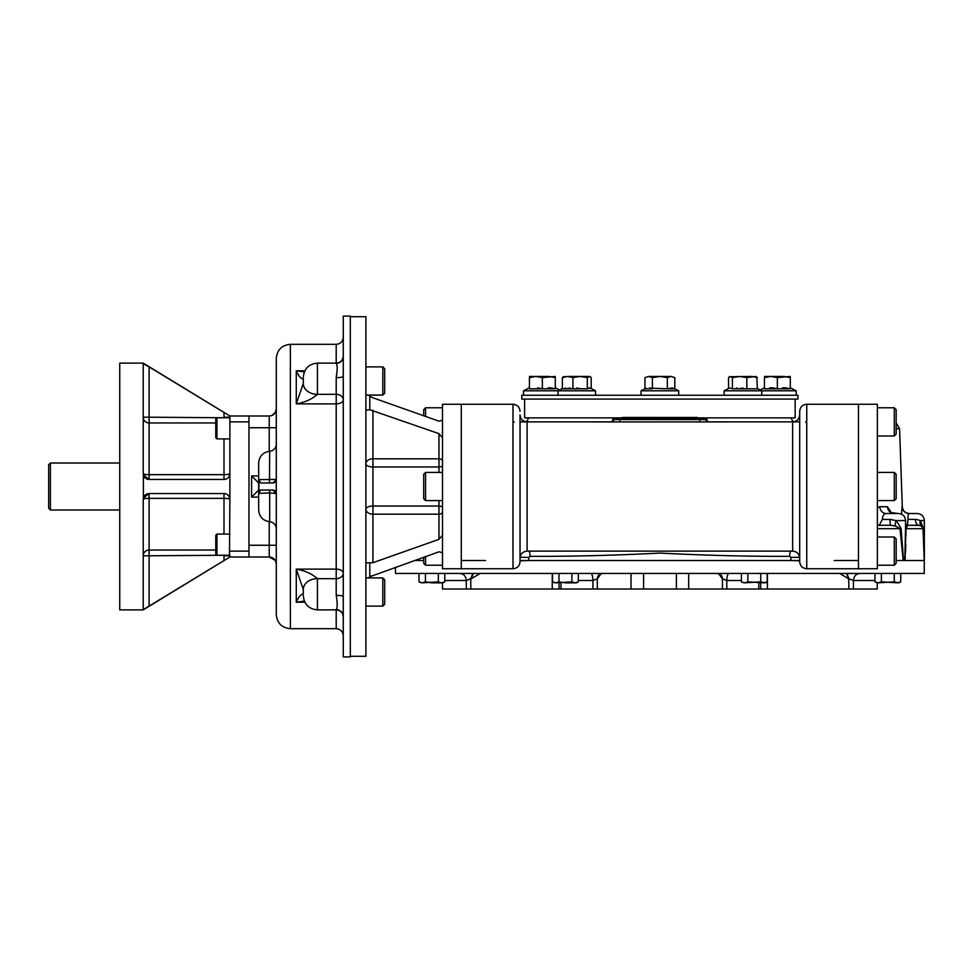 <?xml version="1.0" encoding="UTF-8"?>
<svg xmlns="http://www.w3.org/2000/svg" width="973" height="973" viewBox="0 0 973 973"><rect width="100%" height="100%" fill="white"/><g stroke="black" fill="none" stroke-linecap="round" stroke-linejoin="round"><path stroke-width="1.46" d="M50.414 509.998L50.414 463.002L48.65 464.766L48.65 508.234L50.414 509.998L119.74 509.998M229.47 557.249L229.871 499.429A5.874 1.082 -0 0 0 223.997 498.346L149.112 498.346A5.874 1.082 180 0 0 143.238 499.429L143.384 498.14L149.112 493.554A5.874 5.874 0 0 0 143.323 498.444M229.859 499.137A5.874 5.874 0 0 1 229.871 499.429L229.871 415.994L143.238 363.124L119.74 363.124L119.74 609.876L143.238 609.876L229.871 557.006L248.966 557.006L248.966 415.994L269.229 415.994L269.229 427.743L276.283 427.743M227.268 414.413L223.997 412.43L229.871 415.994L248.966 415.994M146.364 478.765A5.874 5.874 0 0 1 143.384 474.86L143.238 473.571A5.874 1.082 180 0 0 149.112 474.654L149.112 479.446A5.874 5.874 0 0 1 148.237 479.385M147.701 479.275A5.874 5.874 0 0 1 146.85 478.996M143.311 498.48A5.874 5.874 0 0 0 143.238 499.429L143.238 609.195M229.871 499.429C229.312 495.646 227.354 493.688 223.997 493.554A5.874 5.874 0 0 1 226.405 494.065M226.563 494.138A5.874 5.874 0 0 1 229.202 496.692M224.763 560.107L227.268 558.587M229.871 557.006L143.238 609.682M143.238 473.571L143.238 363.805L149.112 366.894L149.112 417.198L143.238 417.198A5.874 5.777 180 0 0 149.112 422.963L149.112 417.198L223.997 417.758M216.943 417.758L215.775 418.937L215.775 437.741L216.943 438.908L216.943 417.758L229.871 417.758A5.874 5.777 0 0 0 229.871 417.198L223.997 417.198L223.997 412.43L149.112 366.894M223.997 479.446L223.997 474.654A5.874 1.082 0 0 0 229.871 473.571C229.312 477.342 227.354 479.3 223.997 479.446L149.112 479.446L143.384 474.86L143.384 498.14M223.997 534.092L223.997 493.554L149.112 493.554L149.112 555.802L143.238 555.802A5.874 5.777 180 0 1 149.112 550.037L215.775 550.037M229.871 551.132L248.966 551.132L248.966 544.661M229.871 421.868L248.966 421.868L248.966 428.339M216.943 534.092L215.775 535.259L215.775 554.063L216.943 555.242L216.943 534.092L229.871 534.092M216.943 555.242L229.871 555.242A5.874 5.777 -0 0 1 229.871 555.802L223.997 555.802L223.997 560.57M382.803 606.118L384.688 604.245L384.688 579.799L382.803 577.926L382.803 606.118L365.884 606.118M382.803 577.926L365.884 577.926M382.803 395.074L384.688 393.201L384.688 368.755L382.803 366.882L382.803 395.074L365.884 395.074M276.283 528.765C275.931 524.69 273.729 522.343 269.679 521.723L269.679 492.91L258.915 493.36L260.496 490.027L272.756 490.027L276.283 493.542L269.679 492.91L269.46 490.027M275.298 412.552L276.283 408.952L276.283 364.048L276.283 479.446A3.527 3.527 0 0 1 276.247 479.932L272.756 482.973L260.496 482.973L258.915 479.64L276.283 479.446L276.283 493.542A3.527 3.527 0 0 0 272.781 490.027M275.578 560.983L276.283 564.048L276.283 608.952L276.283 493.554A3.527 3.527 0 0 0 276.247 493.068M276.247 479.932L276.283 479.458A3.527 3.527 0 0 1 272.781 482.973M258.66 497.069L251.606 497.081L258.66 490.027M258.66 482.973L251.606 475.919L258.66 475.919L258.66 482.973M258.915 479.64L258.915 493.36M269.46 482.973L269.679 451.277C262.929 452.287 259.256 456.203 258.66 463.002L258.66 509.998C259.256 516.797 262.929 520.713 269.679 521.723M271.941 557.541L275.262 560.399L269.229 557.006A7.054 7.054 0 0 1 276.283 564.048M303.308 378.497L303.308 378.509A14.096 8.964 180 0 0 303.308 378.509L303.308 383.471L296.266 403.88L336.208 403.88L336.208 595.342C337.497 603.078 337.497 607.833 336.208 609.609A7.054 6.945 180 0 1 343.262 616.554L343.262 656.884L350.316 656.884L350.316 316.116L343.262 316.116L343.262 616.554M303.308 383.496A14.096 10.861 -0 0 1 303.308 383.484A14.096 10.861 180 0 1 303.308 383.484L296.266 403.88C304.841 402.408 311.895 399.222 317.417 394.357A14.096 10.861 180 0 1 303.308 383.496L303.308 383.484A14.096 10.885 180 0 0 317.417 394.345L336.208 394.345L336.208 403.88A7.054 4.099 0 0 0 343.262 399.781A7.054 5.437 0 0 0 336.208 394.345L336.208 377.658A7.054 1.241 180 0 0 343.262 376.417M303.308 594.467C301.314 593.7 298.966 596.279 296.266 602.214L304.865 602.214M304.367 601.132L296.266 602.214L296.266 569.12L336.208 569.12A7.054 4.099 0 0 1 343.262 573.219A7.054 5.437 0 0 1 336.208 578.655L317.417 578.655A14.096 10.885 180 0 0 303.308 589.529L303.308 594.491A14.096 8.964 180 0 1 303.308 594.491L303.308 594.491M303.308 589.504L303.308 589.516A14.096 10.861 180 0 1 317.417 578.643L317.417 578.643C311.895 573.778 304.841 570.592 296.266 569.12L303.308 589.516A14.096 10.861 180 0 0 303.308 589.516A14.096 10.861 0 0 0 303.308 589.516L296.266 569.12M304.367 371.868L296.266 370.786L296.266 403.88M303.308 378.533C301.314 379.3 298.966 376.721 296.266 370.786L304.865 370.786M343.262 596.583L343.262 596.583A7.054 1.241 0 0 0 336.208 595.342M336.926 372.063L336.208 377.658C337.497 369.922 337.497 365.167 336.208 363.391L336.208 363.391A7.054 6.945 0 0 0 343.262 356.446M276.283 408.952A7.054 7.054 0 0 1 269.229 415.994M248.966 557.006L269.229 557.006L269.229 521.698M276.283 545.257L248.966 545.257L248.966 427.743L269.229 427.743L269.229 451.302M350.316 316.712L365.884 316.712L365.884 656.289L350.316 656.289M372.209 397.543L438.969 421.187L442.496 420.275L442.496 535.284L438.969 539.346L372.927 562.71L365.884 562.82M442.472 420.494L442.496 404.245L461.287 404.245L461.287 568.755L512.99 568.755C517.271 568.329 519.618 565.982 520.032 561.701L520.032 557.225M372.927 397.823L369.789 396.23L369.789 409.742L438.969 433.654L442.496 437.716M369.789 563.258L369.789 576.77L438.969 551.813L442.496 552.725L442.496 568.755L461.287 568.755L461.287 404.245L512.99 404.245L512.99 568.755M371.394 575.834L369.995 576.636M369.789 576.77L368.475 577.926M372.927 562.71L372.927 514.194A7.054 4.987 0 0 1 365.884 509.207A7.054 3.162 -0 0 1 372.927 506.033L438.969 506.033L438.969 539.346M368.475 395.074L369.971 396.352M442.496 511.701A3.527 2.493 0 0 1 438.969 514.194L372.927 514.194L372.927 466.967A7.054 3.162 0 0 1 365.884 463.793A7.054 4.987 -0 0 1 372.927 458.806L372.927 410.29M369.789 409.742L365.884 410.18M442.496 535.284L442.496 552.725M562.236 399.076L521.796 399.076L521.796 395.257L797.933 395.257L797.933 399.076L562.236 399.076M622.27 417.466L697.471 417.466L622.27 417.466M695.111 418.354L624.617 418.354M877.366 404.245L877.366 568.755L858.454 568.755L858.454 404.245L877.366 404.245M524.593 399.076L524.593 417.879L624.617 417.879M695.111 417.879L795.148 417.879L795.148 399.076M806.751 404.245L858.454 404.245L858.454 568.755L806.751 568.755C802.47 568.329 800.11 565.982 799.697 561.701L799.697 411.299C800.11 407.018 802.47 404.671 806.751 404.245L806.751 568.755M799.697 421.868L709.22 421.868A2.347 2.347 0 0 1 706.872 419.521A2.347 2.347 0 0 0 709.22 421.868A2.347 2.347 0 0 1 706.872 419.521L706.872 418.354L612.868 418.354L612.868 419.521A2.347 2.347 0 0 1 610.509 421.868M612.26 421.868L520.032 421.868M799.697 560.825L790.915 560.533L790.903 557.432L789.76 556.337C749.344 556.52 706.057 555.437 659.901 553.078C613.768 555.425 570.458 556.52 529.969 556.337L528.826 557.432L528.826 560.533L520.032 560.825M416.517 560.533L414.717 560.533M916.542 519.46L920.336 520.579L923.389 528.436L920.336 520.579L924.35 520.579L924.35 560.533L923.024 528.68L924.022 555.036M395.476 567.198L395.476 573.45L924.253 573.45L924.253 560.533L904.781 560.533L905.535 528.436A7.054 0.827 -179.6 0 0 905.985 528.68L905.012 560.533L903.212 560.533L899.989 528.68L903.212 560.533M924.034 555.218L924.18 559.013M905.024 560.46L905.316 556.763M905.522 552.688L905.778 544.649M905.912 536.695L905.972 529.823M520.032 558.174C520.458 553.892 522.805 551.545 527.086 551.132L527.086 421.868C522.805 421.455 520.458 419.108 520.032 414.826L520.032 561.701M790.903 557.432L799.636 557.261M528.826 557.432L520.093 557.261M902.117 544.576L901.132 528.436A7.054 0.62 -4.5 0 0 899.989 528.68L895.561 526.065L890.842 525.274A7.054 0.864 90 0 1 889.991 519.4L896.218 520.579L905.571 520.579L905.474 536.524M923.024 528.68L921.37 526.065L918.731 525.274L907.213 525.274A7.054 5.558 90 0 0 907.213 525.274L905.985 528.68L923.024 528.68A7.054 0.778 -2.2 0 1 923.389 528.436L924.277 560.533M890.879 525.274L895.561 526.065A7.054 3.016 -61.7 0 1 896.218 520.579L901.132 528.436L903.516 560.533L896.169 560.533M423.693 560.533L416.213 560.533L416.31 559.828M877.366 507.942L879.799 506.726L887.51 506.726L891.39 512.747M887.51 506.726A7.054 6.616 -90 0 0 894.126 513.525L886.184 513.525A7.054 6.397 -90 0 0 886.184 513.525L886.184 513.525C883.958 513.695 882.693 515.654 882.389 519.4L879.239 525.274A5.874 5.181 -93.7 0 1 877.366 524.873M907.213 525.274L905.535 524.24A7.054 6.093 148.6 0 0 907.371 526.065L905.985 528.68M879.799 506.726A7.054 6.397 -90 0 0 886.172 513.525L898.517 513.525L890.782 512.552M877.366 524.909A5.874 5.181 90 0 0 879.166 525.274L879.239 525.274M877.366 525.274L890.842 525.274M920.069 525.456L907.408 525.274L908.004 519.4C907.918 515.654 908.295 513.695 909.135 513.525L917.296 513.525L909.135 513.525A7.054 7.042 -90 0 1 909.05 513.525L909.135 513.525M908.004 519.4L915.301 519.4A7.054 3.466 90 0 0 918.719 525.274A7.054 3.466 90 0 0 918.731 525.274L921.37 526.065A7.054 4.926 -53.2 0 1 920.336 520.579M901.533 514.206L902.093 506.726A7.054 7.042 -90 0 0 909.05 513.525M921.942 526.502L922.586 527.293M906.97 525.25A5.874 5.85 -107.3 0 0 907.408 525.274L906.362 525.274L907.408 525.274A5.874 5.85 90 0 1 907.031 525.262M878.364 507.14L877.634 507.675M891.219 519.448L882.389 519.4M527.086 551.132L792.642 551.132L792.642 421.868L699.818 421.917L699.818 419.57L706.872 419.521M612.868 419.521L699.818 419.57L699.818 418.354M619.91 418.354L619.91 421.917L527.086 421.868M614.656 419.521L611.774 421.868M707.955 421.868L705.072 419.521M512.99 423.048L514.158 421.868M805.571 421.868L806.751 423.048M529.969 556.337A5.874 2.895 95.1 0 0 528.935 551.132M789.76 556.337A5.874 2.895 84.9 0 1 790.806 551.132M442.484 582.851L442.484 589.018L559.025 589.018L559.025 582.851M688.677 573.45L688.677 589.018L877.245 589.018L877.245 582.851M688.677 589.018L592.946 589.018L592.946 580.504C592.8 576.247 592.083 573.9 590.769 573.45M559.025 589.018L592.946 589.018M846.924 573.45L848.942 578.74L853.43 580.504C853.832 576.247 855.924 573.9 859.718 573.45M846.607 573.45L848.626 578.728L839.565 573.45M728.959 573.45C727.646 573.9 726.928 576.247 726.795 580.504L722.307 578.728L718.56 573.45M717.429 573.45C720.373 573.79 722.002 575.554 722.307 578.728M597.288 589.018L597.288 578.74C597.592 575.554 599.222 573.79 602.165 573.45M601.229 573.45L597.483 578.716L592.946 580.504L578.327 580.504M600.329 573.45L599.38 574.654L602.336 573.45C599.404 573.79 597.787 575.542 597.483 578.716M470.166 578.813L471.248 578.716L473.267 573.45M480.309 573.45L471.248 578.716M472.805 573.45L470.786 578.74L466.298 580.504L444.783 580.504M468.864 579.288L469.837 578.899M848.626 578.728L848.942 589.018M858.454 560.533L834.165 560.533M799.697 560.533L520.032 560.533M485.576 560.533L461.287 560.533M790.927 417.879L793.214 421.844M894.284 435.977L896.169 434.092L896.169 409.657L894.284 407.772L894.284 435.977L877.366 435.977M425.578 472.404L423.693 474.277L423.693 498.723L425.578 500.596L425.578 472.404L442.496 472.404M425.578 500.596L442.496 500.596M894.284 565.228L896.169 563.343L896.169 538.908L894.284 537.023L894.284 565.228L877.366 565.228M425.578 416.444L425.578 407.772L442.496 407.772M423.693 415.775L423.693 409.657L425.578 407.772M423.693 557.225L423.693 563.343L425.578 565.228L425.578 556.556M894.284 500.596L896.169 498.723L896.169 474.277L894.284 472.404L894.284 500.596L877.366 500.596M444.783 581.854L441.56 582.851L438.337 581.854L422.221 582.851L425.444 581.854L431.89 582.851L443.056 582.851L444.783 581.854L444.783 573.45M440.672 582.778L439.127 582.268M421.114 582.73L419.704 582.231M422.221 582.851L418.998 581.854L422.221 582.851M418.998 581.854L418.998 573.45M425.444 581.854L425.444 573.45M438.337 581.854L438.337 573.45M897.507 582.851L900.73 581.854L899.003 582.851L894.284 581.854L878.169 582.851L881.392 581.854L897.495 582.851M896.62 582.778L895.075 582.268M877.062 582.73L875.664 582.231M874.946 581.854L878.169 582.851L874.946 581.854L874.946 573.45M881.392 581.854L881.392 573.45M894.284 581.854L894.284 573.45M900.73 581.854L900.73 573.45M763.963 582.851L767.186 581.854L765.459 582.851L760.74 581.854L744.625 582.851L747.848 581.854L763.951 582.851M763.343 582.815L761.531 582.268M743.518 582.73L742.119 582.231M744.625 582.851L741.402 581.854L744.625 582.851M741.402 581.854L741.402 573.45M747.848 581.854L747.848 573.45M760.74 581.854L760.74 573.45M767.186 581.854L767.186 573.45M578.327 581.854L575.104 582.851L571.881 581.854L555.765 582.851L558.989 581.854L565.435 582.851L576.6 582.851L578.327 581.854L578.327 573.45M574.484 582.815L572.671 582.268M554.659 582.73L553.248 582.231M552.542 581.854L555.765 582.851L552.542 581.854L552.542 573.45M558.989 581.854L558.989 573.45M571.881 581.854L571.881 573.45M588.616 388.045L589.833 388.349M565.191 387.996L566.225 388.799L570.093 387.996M576.782 387.996L580.638 388.799M590.769 377.183L589.699 376.454L587.327 377.609L580.127 376.454L572.915 377.609L567.636 376.454L562.929 377.062M589.699 376.454L590.635 377.062M562.783 377.183L563.854 376.454M529.434 387.765L523.559 390.793L595.573 390.793L595.573 395.257M589.261 376.454L567.636 376.454L562.358 377.609L562.358 388.799L587.327 388.799L590.161 387.996L595.573 390.793M572.915 377.609L572.915 388.799M587.327 377.609L587.327 388.799M591.195 377.609L591.195 388.531M529.434 376.454L535.904 376.454L529.434 377.609L529.434 388.799L542.362 388.799L537.68 387.85M555.291 376.454L542.362 377.609L542.362 388.799L555.291 388.799L550.609 387.85M549.696 387.777L548.176 387.777M555.291 388.799L555.291 377.609L548.821 376.454L535.904 376.454L542.362 377.609M651.01 388.178L667.332 388.799L672.513 387.923M673.924 388.385L678.668 390.793L678.668 395.257M659.864 376.454L652.409 377.609L648.675 376.454L671.09 376.454L667.332 377.609L659.864 376.454L648.675 376.454L644.941 377.609L644.941 388.799L646.254 388.215M652.409 377.609L652.409 388.799L649.684 387.838L652.409 388.799L644.941 388.799L641.061 390.793L678.668 390.793M663.61 376.77L662.808 376.648M662.455 376.6L661.749 376.539M739.091 388.799L742.958 387.996M736.512 388.045L737.729 388.349M730.03 376.454L732.401 377.609L739.614 376.454L746.814 377.609L755.875 376.454L757.371 377.609L752.093 376.454L729.568 376.721L728.534 377.609L728.534 388.531L724.155 390.793L796.169 390.793L796.169 395.257M724.155 395.257L724.155 390.793L729.568 387.996L732.401 388.799L757.371 388.799L756.812 377.062M770.884 376.454L764.45 377.609L764.45 388.799L790.295 388.799L785.612 387.85M790.295 376.454L777.366 377.609L777.366 388.799L772.696 387.85M771.565 387.777L769.716 387.801M784.7 387.777L782.511 387.801M790.295 388.799L790.295 377.609L783.837 376.454L764.45 376.454M777.366 377.609L770.908 376.454M786.61 376.685L788.762 377.147M746.814 377.609L746.814 388.799M732.401 377.609L732.401 388.799M667.332 377.609L667.332 388.799L674.788 388.799L674.788 377.609L671.054 376.454L674.788 377.609M648.675 376.454L644.941 377.609M223.997 438.908L223.997 474.654L149.112 474.654L149.112 422.963L215.775 422.963M223.997 555.242L149.112 555.802L149.112 606.106M251.606 497.081L251.606 475.919M276.283 479.543L276.283 358.307C277.171 349.806 281.878 345.135 290.38 344.32L290.38 628.68C281.878 627.865 277.171 623.194 276.283 614.693L276.283 493.457M317.417 578.655L317.417 609.876C308.842 609.049 304.148 604.342 303.308 595.78M303.308 377.22C304.148 368.658 308.842 363.951 317.417 363.124L317.417 394.345M336.208 609.609L336.208 628.68C340.489 629.093 342.849 631.453 343.262 635.734M290.38 344.32L336.208 344.32L336.208 363.124C340.489 362.698 342.849 360.351 343.262 356.069M442.496 507.626A3.527 1.581 0 0 0 438.969 506.033L438.969 500.596M438.969 472.404L438.969 466.967A3.527 1.581 0 0 0 442.496 465.374M438.969 433.654L438.969 466.967L372.927 466.967L372.927 458.806L438.969 458.806A3.527 2.493 0 0 1 442.496 461.299M877.366 528.68L899.989 528.68M902.093 506.726L902.299 506.726C902.835 510.874 905.182 513.136 909.354 513.525M619.91 421.917L699.818 421.917M896.169 428.679L899.575 428.679L896.169 422.878M874.946 580.504L853.43 580.504L853.43 589.018M741.402 580.504L726.795 580.504L726.795 589.018M717.563 573.45C720.506 573.79 722.136 575.554 722.452 578.74L722.452 589.018M460.022 573.45L460.034 573.45C463.805 573.9 465.897 576.247 466.298 580.504L466.298 589.018M470.786 589.018L470.786 578.74M560.947 589.018L560.947 582.851M758.794 589.018L758.794 582.851M552.25 573.45L552.25 589.018M631.027 573.45L631.027 589.018M643.591 573.45L643.591 589.018M676.381 573.45L676.381 589.018M767.405 573.45L767.405 589.018M50.414 463.002L119.74 463.002M216.943 438.908L229.871 438.908M382.803 366.882L365.884 366.882M275.882 491.912L273.413 490.088M276.223 480.115L276.04 480.723M275.918 481.015L275.286 481.915M275.225 481.976L274.313 482.62M274.045 482.73L273.401 482.912M269.679 451.277C273.729 450.657 275.931 448.31 276.283 444.235M276.271 563.61L276.028 562.163M275.408 412.357L275.797 411.518M275.894 411.275L276.137 410.363M276.247 409.633L276.283 408.928M275.262 412.601L271.941 415.459M317.417 609.876L336.208 609.876C340.489 610.302 342.849 612.649 343.262 616.931M336.208 344.32C340.489 343.907 342.849 341.547 343.262 337.266M317.417 363.124L336.208 363.124M290.38 628.68L336.208 628.68M512.99 404.245C517.271 404.671 519.618 407.018 520.032 411.299M905.571 520.579C905.145 516.298 902.798 513.939 898.517 513.525M924.35 520.579C923.936 516.298 921.577 513.939 917.296 513.525M548.127 551.132L549.052 551.132M770.665 551.132L771.711 551.132M899.575 428.679L902.299 506.726M792.642 421.868C796.923 421.455 799.283 419.108 799.697 414.826M792.642 551.132C796.923 551.545 799.283 553.892 799.697 558.174M719.448 573.45L720.397 574.666L717.442 573.45M760.716 589.018L760.716 582.851M528.801 417.879L526.515 421.844M894.284 407.772L877.366 407.772M894.284 537.023L877.366 537.023M425.578 565.228L442.496 565.228M894.284 472.404L877.366 472.404M557.979 395.257L557.979 390.793L562.358 388.531L559.572 389.966L555.291 387.765M523.559 390.793L523.559 395.257M764.45 387.765L760.156 389.966M790.295 387.765L796.169 390.793M757.371 388.531L761.75 390.793L761.75 395.257M644.941 388.799L641.061 390.793L641.061 395.257"/></g></svg>

